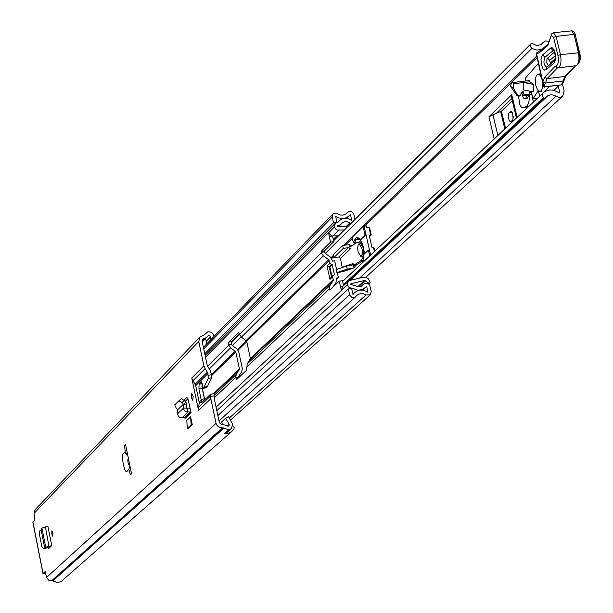 <?xml version="1.0" encoding="UTF-8"?>
<svg xmlns="http://www.w3.org/2000/svg" width="613" height="613" viewBox="0 0 613 613"><rect width="100%" height="100%" fill="white"/><g stroke="black" fill="none" stroke-linecap="round" stroke-linejoin="round"><path stroke-width="0.92" d="M52.91 533.011L52.802 536.283L51.821 534.069L51.921 530.797L52.91 533.011M191.448 397.814L191.769 393.592L193.126 396.182L192.804 400.412L191.448 397.814M191.041 412.672L185.103 418.35L184.421 417.805L190.352 412.128L191.041 412.672L188.168 399.676L186.911 397.393L183.984 400.212M224.619 433.353L227.193 432.288L231.331 428.625L228.58 429.843L223.99 428.012L219.469 427.476L217.063 425.56L216.044 423.315L210.849 398.734L198.566 410.388L199.164 402.059L195.708 385.646L191.762 378.029L198.566 410.388M191.762 378.029L203.907 365.861L198.75 341.479L200.014 336.882L204.137 334.997L207.784 331.832L210.06 331.917L212.136 332.92L213.577 334.736L214.029 336.422M32.972 522.146L34.864 519.839L34.067 513.365L198.75 341.479M45.17 571.561L42.964 573.576L45.906 573.553M45.04 571.584L46.933 578.243L48.848 580.335L52.825 580.909L56.978 582.342L59.852 581.952L61.783 580.963L231.89 431.406L233.99 428.748L234.158 427.453L232.794 425.889M125.581 444.632L124.523 445.689L125.282 452.026L123.466 453.451C120.677 454.815 124.784 474.937 127.113 471.32L128.814 469.313L130.469 474.799L131.542 473.78L125.581 444.632M190.62 416.802L186.804 420.426L187.325 428.41L191.141 424.832L190.62 416.802L192.267 424.656L191.141 424.832M187.325 428.41L188.444 428.242L192.267 424.656M47.944 547.194L48.695 548.535L51.737 545.67L47.929 526.375L41.929 528.023L41.155 529.847L39.929 530.628L39.316 533.77L41.853 546.666L43.316 548.635L44.757 548.106L41.155 529.847M128.401 458.409L127.788 459.827L128.017 462.531L128.784 464.723L129.68 464.669M127.711 455.053L125.282 452.026M208.274 375.263L211.6 374.765L211.592 377.846L208.267 378.344L207.922 373.593L195.708 385.646M211.6 374.765L210.106 370.39L207.255 365.463L202.075 340.997L202.543 339.311L206.642 337.449L208.55 335.411L210.627 336.307L210.106 340.46M203.907 365.861L205.064 368.666L192.903 380.796M195.141 384.267L207.34 372.191L205.064 368.666M207.34 372.191L207.922 373.593M231.331 428.625L232.733 424.234L228.465 416.679L225.592 418.334L229.231 424.311L229.017 425.966L227.806 426.211L225.837 425.238L221.722 424.464L219.385 422.801L214.167 398.128L214.266 395.86L210.703 396.396L210.849 398.734M208.267 378.344L204.029 387.132L202.949 388.328L201.631 381.73L199.102 384.19L198.934 388.994L201.769 402.542L210.604 394.22L214.19 393.676L214.266 395.86M210.703 394.259L214.19 393.676M211.592 377.846L207.34 386.634L206.175 387.837M199.102 384.19L202.374 383.7L202.221 388.504L204.642 399.868M210.703 396.396L210.604 394.22M50.542 546.804L50.419 546.321M187.907 398.749L185.716 400.894L184.797 401.109M185.402 401.791L185.716 400.894M204.681 339.479L206.627 340.445L206.106 344.575M228.58 429.843L224.381 433.56L228.411 433.291L231.89 431.406M200.014 336.882L35.117 509.74L34.067 513.365M222.864 424.319L221.485 422.05L225.592 418.334M128.814 469.313L129.941 465.949M125.765 445.498L124.523 445.689M177.624 409.867L183.318 404.304L181.846 402.649L178.858 400.802L174.759 404.856L176.215 408.181L177.624 409.867L177.609 413.775L183.456 408.089L184.138 410.281L185.601 411.66L190.352 412.128L190.222 408.794M177.609 413.775L178.276 415.951L179.716 417.338L184.421 417.805M183.356 404.274L185.977 402.442L184.314 400.565L181.325 398.718L178.881 400.787M183.318 404.304L186.666 404.136L185.977 402.442M183.341 404.274L183.456 408.089L186.789 408.227L186.666 404.136M190.038 408.794L187.501 408.886L186.789 408.227M44.757 548.106L47.416 547.708L48.404 546.735L51.737 545.67M45.584 548.344L47.308 547.769L46.228 547.915M44.764 548.152L45.707 547.217L48.404 546.735M41.929 528.023L45.707 547.217L51.423 545.723M342.629 281.428L542.681 93.375L542.176 95.896L544.252 98.164L545.355 98.134L547.754 95.712L550.374 94.831L553.255 95.03L559.025 97.344L561.056 97.099L562.757 96.111L564.167 91.015L562.527 84.257M511.748 98.455L496.377 113.259L488.944 116.776L511.74 94.739L511.158 95.98L516.422 118.033M542.681 93.375L543.202 92.854C547.708 89.245 552.727 89.1 558.274 92.417L559.362 92.394L559.592 91.575L558.282 86.157M549.386 41.255L545.378 40.987L541.156 44.427L538.344 45.354L536.023 45.239L532.368 43.546L531.195 43.546L530.214 46.251L531.862 48.488L325.311 253.391M541.601 49.615L536.743 50.044L531.862 48.488M512.299 100.762L501.457 111.175L496.377 113.259M513.089 118.991L512.774 113.666M511.127 121.535L510.238 121.742L509.127 120.508L508.192 116.24L508.767 113.282L510.867 111.405L512.376 112.685L513.303 116.968L512.729 119.926L511.127 121.535M531.571 92.77L532.628 99.406L533.739 101.758M510.43 86.195L511.472 83.146L513.096 82.517L513.594 83.759L513.433 88.318L510.43 86.195L516.721 95.214L518.077 96.203L517.855 95.597L520.751 95.245L520.383 95.919L518.108 96.141M526.054 98.586L526.942 98.785L524.644 98.938L523.226 97.735L521.379 92.364L522.521 94.502L523.854 95.498L524.069 94.839L529.379 94.187L529.08 94.854L523.969 95.421M524.069 94.839L523.41 91.873L521.004 93.253L520.751 95.245M513.433 88.318L517.855 95.597M529.839 81.79L523.732 82.533L533.739 84.502L531.325 82.824M513.135 82.525L529.333 80.564L529.808 81.33M529.494 91.107L529.379 94.187M533.739 84.502L533.456 91.889L523.464 89.912L523.732 82.533L513.594 83.759M540.007 95.866L538.015 90.977L532.942 98.923L537.325 98.386M532.942 98.923L531.279 91.46M525.103 81.069L525.586 77.943L538.39 63.392M549.309 86.602L541.532 94.425M559.01 85.422L553.976 90.448M530.927 82.134L530.421 82.196M546.85 67.162C543.823 65.484 543.172 62.197 544.896 57.293L553.677 50.159M554.642 51.898L546.988 58.756L546.796 62.909L548.39 65.859M538.045 52.082L537.187 52.45L536.613 53.837L543.892 86.808L547.187 78.587L557.294 67.982L575.193 65.844L564.941 76.441L561.462 84.87L562.558 84.211L562.642 83.016M570.795 30.949L553.501 32.727L552.006 33.393L553.501 32.727L556.106 36.42L553.577 37.301L557.93 55.545C558.91 61.338 558.244 64.871 555.914 66.127L555.194 66.242L557.294 67.982L557.93 67.882C560.849 66.311 561.684 61.898 560.458 54.649L556.106 36.42L574.059 34.343L578.427 52.526C579.653 59.76 578.795 64.166 575.845 65.737L576.687 65.384M557.93 55.545L560.458 54.649L579.614 52.71L574.91 33.393L573.53 31.309L571.431 30.65L574.059 34.343L575.255 34.527L579.369 52.542M541.256 49.944L540.513 51.806L547.784 45.515L551.233 35.324L553.577 37.301M544.06 86.992L561.462 84.87L543.892 86.808M554.022 63.009L555.493 59.806L555.585 54.726L554.252 49.99L552.091 47.668L550.643 48.021L542.651 54.909L541.563 56.733L541.018 59.653L541.432 64.817L543.095 68.909L544.566 70.112L545.991 69.79L554.022 63.009L554.796 60.442M544.597 87.176L545.225 86.847M555.301 58.718L550.305 62.947L549.731 60.388L555.393 55.568M554.535 60.695L546.781 67.223L545.991 69.79M541.861 78.87L540.145 75.315L538.068 74.15C535.501 75.46 534.766 79.338 535.877 85.774L537.639 90.019L539.938 91.46C542.206 90.525 543.041 87.192 542.436 81.452M362.551 243.874L360.436 242.058L357.034 242.411L350.337 246.748L349.341 244.694L351.931 245.729M349.303 244.725L342.629 245.376L343.303 248.372L348.445 247.667L350.253 248.962L349.341 244.694M350.253 248.962L340.476 258.433L342.161 267.26L353.05 263.536L353.793 267.927L353.908 265.138L360.597 260.946L363.992 256.058M364.375 253.928L364.421 253.184M361.555 241.905L357.034 242.411M362.98 257.713L363.946 257.583M363.593 260.487L360.597 260.946M363.555 260.533L356.505 264.778L353.793 267.927M353.05 263.536L352.084 265.237L346.674 266.019L347.173 269.13L353.755 267.942M340.476 258.433L338.836 257.016L333.74 257.721L333.464 254.372L342.629 245.376M353.088 268.226L342.79 271.697L336.943 272.586L336.016 269.659L346.674 266.019M347.173 269.13L336.943 272.586M333.74 257.721L343.303 248.372M360.865 256.495L362.62 256.196L363.317 255.314L363.693 249.752L363.409 248.135L360.643 243.637L358.881 243.936L358.184 244.825L357.663 247.959L358.099 251.997L360.865 256.495L362.153 254.464L362.206 249.958L361.923 248.334L359.157 243.844M364.459 253.851L363.593 247.506L360.559 239.89L365.992 234.633L369.401 249.775L368.405 250.104L369.723 255.935M359.517 242.066L360.674 240.051M363.563 261.084L364.015 254.272L368.405 250.104M369.539 236.71L371.202 234.909L369.677 228.136L369.095 227.592L366.735 227.699L366.321 225.86L365.417 225.377L363.808 225.622M374.865 251.1L374.244 248.372L373.662 247.828L372.068 247.905L369.31 235.676L370.834 235.331L369.516 236.595M360.559 239.89L360.13 239.683L364.996 234.971L365.992 234.633L364.076 226.166L366.321 225.86M364.015 254.272L363.455 261.751M356.636 242.664L354.214 243.001L353.264 242.396L352.115 237.262L363.088 226.504L364.996 234.971M374.244 248.372L374.819 251.146M531.479 92.371L529.969 92.732L529.417 94.44C529.571 101.566 528.237 105.72 525.425 106.884L521.594 107.758L519.671 104.356L518.59 96.141M529.042 106.172L524.559 107.306L526.82 107.106L521.663 107.75M526.942 98.785L529.188 94.808M525.218 98.999L527.448 95.053M239.484 333.893L231.676 341.686L231.568 344.215L232.197 345.464L236.871 348.797L238.687 351.533L242.334 368.582L241.767 371.685L238.756 376.175L238.718 377.631M337.265 272.54L338.43 277.758L336.384 278.041L336.024 282.532L333.112 286.907M332.537 236.135L333.756 241.629L324.461 250.886L324.407 251.851L325.112 253.253L330.346 257.008L332.621 261.115L334.66 260.832L336.583 269.459M207.523 366.29L228.779 345.088L230.595 347.832L235.798 351.962L239.445 369.018L236.273 374.397L235.699 377.508L235.798 377.968L238.695 377.531M204.75 399.768L201.945 386.474M331.985 276.501L329.832 266.816L332.177 264.54L334.491 274.938L333.166 275.375L332.782 276.708L333.234 280.539L329.932 285.497L329.327 288.953L329.779 290.026L339.219 281.137L341.357 290.24L342.797 286.47M228.779 345.088L228.787 342.108L238.495 332.392L239.576 334.323L321.312 252.801L323.358 255.874L328.591 259.628L329.809 263.337L331.595 264.617L329.25 266.9L327.02 266.057L329.809 263.337M235.798 377.968L236.764 379.462L246.602 370.198L247.192 364.03L250.403 358.582L246.694 341.295L241.415 337.104L239.576 334.323M339.219 281.137L342.46 280.685L343.579 285.673M353.08 294.355L351.563 288.478L348.291 288.945L349.739 295.228L352.008 297.512L354.59 297.489L358.053 294.439L360.628 293.573L363.417 293.75L366.038 294.953L370.267 294.838L371.24 291.619L369.808 285.405L368.03 283.359L364.957 283.152L361.693 286.102L358.866 286.876L350.659 284.432L350.912 283.696L364.628 280.463L358.536 286.049L359.969 286.761M353.126 294.317L354.59 292.646C358.628 289.482 363.019 289.344 367.762 292.225L366.704 286.386L362.727 289.482L358.268 290.217L355.517 289.597L352.988 288.225L349.533 287.781L348.153 286.555L347.341 284.67L341.357 290.24M347.809 226.442L338.215 226.871L337.801 225.722L340.652 224.596L342.705 222.481L344.981 221.653L347.479 221.814L350.805 223.454M338.353 235.875L331.549 235.99L328.576 232.863L334.445 226.917L335.326 223.255L338.192 222.121L339.288 220.772C343.004 217.615 347.111 217.462 351.601 220.305L350.567 214.527L349.226 215.73C345.188 219.163 340.682 219.393 335.717 216.404L336.759 222.243L333.503 222.68L204.78 353.762M328.576 232.863L330.514 242.074L321.258 251.33L321.312 252.801M354.981 219.293L353.655 213.569L351.303 211.278L348.682 211.385L345.701 214.113L343.073 215.094L340.177 214.956L336.491 213.24L334.782 213.079L333.035 213.968L332.231 216.979L333.503 222.68M368.934 284.049L370.183 282.455L368.375 278.877L367.041 277.919L363.601 277.183L349.885 280.409L348.345 281.214L347.341 284.67M356.605 286.509L358.536 286.049M342.713 286.478L340.583 286.784M344.284 229.959L337.464 230.074L335.671 229.055L334.445 226.917M331.549 235.99L329.342 236.289M331.756 236.043L329.25 236.38M216.803 410.61L348.291 288.945M332.177 264.54L331.595 264.617M333.756 241.629L330.514 242.074M369.44 283.589L364.628 280.463M338.43 277.758L336.683 279.413M329.832 266.816L329.25 266.9L331.487 276.976M331.556 277.268L330.744 277.697L329.978 279.39L327.02 266.057M32.91 521.855L43.048 573.423M46.649 577.331L216.044 423.315M124.684 452.248L127.887 455.88M199.164 402.059L201.271 400.036M201.447 401.369L199.194 403.53M198.512 407.453L210.772 395.768M208.55 335.411L207.018 336.997M227.3 426.027L229.231 424.311M202.06 340.874L204.144 338.705M202.045 340.391L203.585 338.782M52.825 580.909L223.99 428.012M52.051 580.733L223.009 427.774M51.607 580.81L222.442 427.859M206.642 340.905L210.642 336.767M207.048 387.056L203.738 387.554M207.34 386.634L204.029 387.132M204.405 398.879L201.118 399.385M202.221 388.504L198.934 388.994M206.252 387.83L202.949 388.328M181.846 402.649L184.314 400.565M181.915 417.897L187.816 412.227L187.501 408.886M43.469 548.597L45.891 548.313M45.4 526.851L48.979 546.581M238.12 350.13L246.771 341.663M331.748 258.502L333.633 256.655M345.571 244.97L352.314 238.373M365.609 225.362L537.08 57.553M558.535 92.548L559.592 91.575M517.134 117.359L511.74 94.739M488.944 116.776L494.185 138.936M359.547 278.133L555.991 96.272M350.046 280.371L545.187 98.249M541.517 44.19L543.026 42.695M241.139 336.897L232.373 345.594M531.111 43.646L333.549 240.679L531.195 43.546M239.591 334.391L231.43 342.521L239.583 334.384M231.423 342.675L239.614 334.506M333.579 240.817L530.613 44.343M543.447 97.613L343.372 284.761M343.564 285.635L544.252 98.164M497.863 135.481L492.913 114.593M500.66 111.612L504.783 128.975M512.269 112.493L509.066 112.884M511.411 111.528L510.353 111.658M505.526 128.278L501.457 111.175M523.954 92.892L522.299 91.72M542.98 82.311L545.302 83.092L563.018 80.947L564.167 80.196L562.558 84.211L560.665 84.969M555.194 66.242L544.857 77.092L547.187 78.587L564.941 76.441L566.006 75.828L564.167 80.196L564.044 79.483M575.607 65.775L566.006 75.828L566.197 74.656M555.914 66.127L557.93 67.882L575.913 65.729C580.005 63.131 581.239 58.794 579.614 52.71L579.852 59.154L578.189 63.2M536.727 54.113L540.513 51.806M541.049 50.09L548.298 43.814L547.784 45.515M549.907 38.788L549.861 39.385M551.876 33.523L551.233 35.324M548.298 43.814L551.493 35.094M544.857 77.092L542.903 81.652M550.305 62.947L550.298 64.242M547.486 58.013L549.731 60.388M550.643 48.021L552.903 50.419M542.651 54.909L544.896 57.293M356.505 264.778L353.908 265.138M338.836 257.016L348.445 247.667M350.084 246.48L350.958 246.357M353.762 265.674L356.153 265.345M352.329 268.41L342.039 271.873M359.532 239.139L356.145 239.599L357.869 238.181L359.287 238.595M370.604 255.108L369.401 249.775M373.593 247.836L374.428 251.514M369.026 227.599L370.773 235.338M360.13 239.683L358.605 237.99L356.758 237.545L355.471 238.564L353.234 242.472L352.299 236.587L363.279 225.822L363.088 226.504L364.076 226.166L363.731 225.599L365.417 225.377M353.318 242.533L354.176 243.047L356.145 239.599L355.195 239.001M363.662 225.638L363.279 225.822L363.662 225.638M352.682 236.403L352.146 237.384M356.505 242.756L353.962 242.993M531.517 92.548L529.969 92.732M525.425 106.884L527.578 106.616M529.417 94.44L531.686 94.164M185.555 401.163L187.938 398.825M201.961 385.094L202.543 384.52M211.73 375.531L235.798 351.962M213.431 393.791L239.445 369.018M332.782 276.708L329.978 279.39M246.694 341.295L329.181 260.517M250.403 358.582L333.411 279.536M214.129 397.914L235.699 377.508M246.618 367.179L329.327 288.953M216.075 407.139L347.387 284.899M205.508 357.203L334.399 226.687M214.366 395.193L236.273 374.397M247.192 364.03L329.932 285.497M214.282 393.699L239.285 369.915M250.242 359.494L333.234 280.539M209.225 369.018L230.595 347.832M241.415 337.104L323.358 255.874M211.531 374.451L235.269 351.165M246.158 340.483L328.591 259.628M222.258 424.38L222.672 424.012M229.3 418.043L366.038 294.953M345.993 213.914L347.502 212.382M332.767 236.135L338.667 230.212M217.853 415.553L349.579 294.707M361.501 286.21L363.578 284.309M203.746 348.866L332.231 216.979M333.273 239.445L336.775 235.951M346.215 226.511L349.808 222.925M337.748 226.58L338.851 225.469M337.648 226.044L338.115 225.569M365.632 287.367L366.704 286.386M351.762 289.359L352.988 288.225M351.732 289.244L352.873 288.194M351.624 288.769L352.138 288.302M346.782 218.343L350.567 214.527M330.568 289.305L329.442 289.466M324.407 251.851L321.197 252.295M324.461 250.886L321.258 251.33M359.172 286.187L365.264 280.601M231.568 344.215L228.68 344.636M228.787 342.108L231.676 341.686M202.282 341.97L206.642 337.449M203.669 335.296L205.133 333.763M42.964 573.576L32.834 522.023M206.213 387.845L202.911 388.343M178.858 400.802L181.325 398.718M43.316 548.635L45.737 548.344M342.621 281.405L543.103 92.946M237.53 349.364L246.38 340.69M331.081 257.652L333.518 255.261M343.763 245.215L352.061 237.078M363.777 225.599L536.743 56.021M350.092 280.356L545.355 98.134M541.241 44.374L543.555 42.09M365.846 277.306L562.757 96.111M523.854 95.498L529.08 94.854M518.077 96.203L520.383 95.919M513.096 82.517L529.333 80.564M541.141 50.013L537.394 52.304M537.187 52.45L536.145 53.354L543.302 85.307M553.899 50.212L553.692 50.12C555.133 52.894 555.493 56.342 554.757 60.472L554.811 60.419M554.757 60.472L546.781 67.223M540.176 73.897L538.068 74.15M542.045 91.207L539.938 91.46M360.436 242.058L361.724 241.882M371.202 234.909L369.677 228.136M357.869 238.181L360.076 239.829M527.364 106.67L527.456 107.658M521.594 107.758L526.751 107.122M528.36 106.294L528.996 106.21M218.994 420.947L355.456 296.945M230.526 420.058L370.267 294.838M361.18 286.371L364.099 283.696M203.424 347.341L333.035 213.968M345.801 214.052L347.847 211.975M338.399 226.864L340.652 224.596M352.85 294.232L354.498 292.723M362.559 290.217L364.965 288.033M346.644 218.328L349.226 215.73M337.886 222.19L339.204 220.856M205.14 355.463L335.326 223.255M342.361 286.807L348.345 281.214M330.744 277.697L333.166 275.375"/></g></svg>
